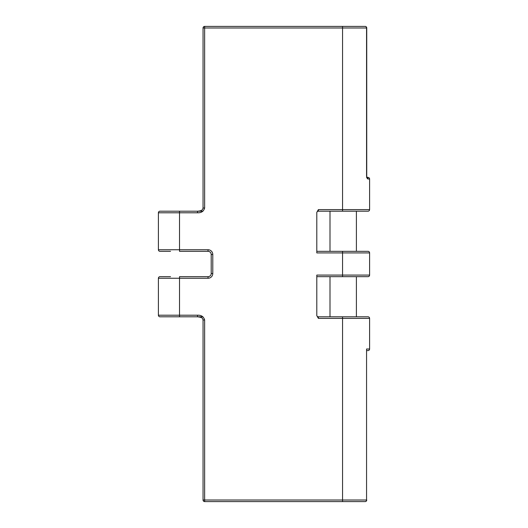 <?xml version="1.0" encoding="UTF-8"?>
<svg xmlns="http://www.w3.org/2000/svg" width="528" height="528" viewBox="0 0 528 528"><rect width="100%" height="100%" fill="white"/><g stroke="black" fill="none" stroke-linecap="round" stroke-linejoin="round"><path stroke-width="0.79" d="M356.4 316.8L356.4 276.672M356.4 251.328L356.4 211.2M330 316.8L330 276.672M330 251.328L330 211.2M170.544 211.2L179.52 211.2L170.544 211.2M170.544 251.328L159.984 251.328A1.584 1.584 0 0 1 158.4 249.744L158.4 212.784A1.584 1.584 0 0 1 159.984 211.2L199.056 211.2L197.538 211.2L197.538 212.784L179.52 212.784L179.52 249.744L208.032 249.744A4.752 4.752 0 0 1 212.784 254.496L212.784 273.504A4.752 4.752 0 0 1 208.032 278.256L179.52 278.256L179.52 315.216L197.538 315.216C201.267 315.018 203.636 316.602 204.64 319.968L204.64 500.016L342.553 500.016L342.553 318.384L318.384 318.384L316.8 315.638L316.8 275.088L342.553 275.088L342.553 252.912L316.8 252.912L316.8 212.362L318.384 209.616L342.553 209.616L342.553 27.984L204.64 27.984L204.64 208.032C203.656 211.391 201.287 212.975 197.538 212.784M202.943 316.8L159.984 316.8A1.584 1.584 0 0 1 158.4 315.216L158.4 278.256A1.584 1.584 0 0 1 159.984 276.672L170.544 276.672M365.152 26.4A1.584 1.584 0 0 1 366.736 27.984L366.557 27.984A1.584 1.406 -90 0 0 365.152 26.4L204.64 26.4L342.553 26.4L342.553 27.984L366.557 27.984L366.557 175.824C366.762 177.837 367.25 178.893 368.023 178.992A1.584 1.492 90 0 0 367.118 177.533M366.736 500.016A1.584 1.584 0 0 1 365.152 501.6L204.64 501.6L342.553 501.6L342.553 500.016L366.557 500.016L366.557 349.008L366.557 500.016A1.584 1.406 -90 0 1 365.152 501.6M197.538 211.2C203.069 210.857 202.686 208.85 203.056 208.032L203.056 27.984L204.64 27.984L204.64 26.4A1.584 1.584 0 0 0 203.056 27.984M368.023 178.992L369.6 178.992A1.584 1.584 0 0 0 368.016 177.408L367.052 177.408L368.016 177.408A1.584 1.584 0 0 1 369.6 178.992L369.6 209.616A1.584 1.584 0 0 1 368.016 211.2L318.384 211.2A1.584 1.584 0 0 0 316.8 212.784A1.584 1.584 0 0 1 318.384 211.2L318.384 209.616M318.384 318.384L318.384 316.8A1.584 1.584 0 0 1 316.8 315.216A1.584 1.584 0 0 0 318.384 316.8L368.016 316.8A1.584 1.584 0 0 1 369.6 318.384L369.6 349.008A1.584 1.584 0 0 1 368.016 350.592L366.736 350.592L368.016 350.592M316.8 251.328L368.016 251.328A1.584 1.584 0 0 1 369.6 252.912L369.6 275.088A1.584 1.584 0 0 1 368.016 276.672L342.553 276.672L368.016 276.672A1.584 1.584 0 0 0 369.6 275.088L342.553 275.088L342.553 276.672L316.8 276.672M202.943 211.2L199.056 211.2M158.4 278.256A1.584 1.584 0 0 1 159.984 276.672A1.584 1.584 0 0 0 158.4 278.256L179.52 278.256L179.52 276.672L208.032 276.672A3.168 3.168 0 0 0 211.2 273.504L211.2 254.496A3.168 3.168 0 0 0 208.032 251.328L179.52 251.328L179.52 249.744L158.4 249.744M158.4 315.216A1.584 1.584 0 0 0 159.984 316.8A1.584 1.584 0 0 1 158.4 315.216L179.52 315.216L179.52 316.8M197.538 315.216L197.538 316.8C203.339 317.513 202.402 318.615 203.056 319.968L203.056 500.016L204.64 500.016L204.64 501.6A1.584 1.584 0 0 1 203.056 500.016M369.6 252.912L342.553 252.912L342.553 251.328M342.553 211.2L342.553 209.616L369.6 209.616M366.557 349.008L369.6 349.008M368.016 316.8A1.584 1.584 0 0 1 369.6 318.384L342.553 318.384L342.553 316.8M179.52 211.2L179.52 212.784L158.4 212.784A1.584 1.584 0 0 1 159.984 211.2M368.016 276.672A1.584 1.584 0 0 0 369.6 275.088M208.032 278.256L208.032 276.672A3.168 3.168 0 0 0 211.2 273.504L212.784 273.504M212.784 254.496L211.2 254.496A3.168 3.168 0 0 0 208.032 251.328L208.032 249.744M203.056 208.032L204.64 208.032M204.64 319.968L203.056 319.968M366.531 177.408L367.184 177.632L366.557 175.824M366.736 175.824L366.736 27.984"/></g></svg>
